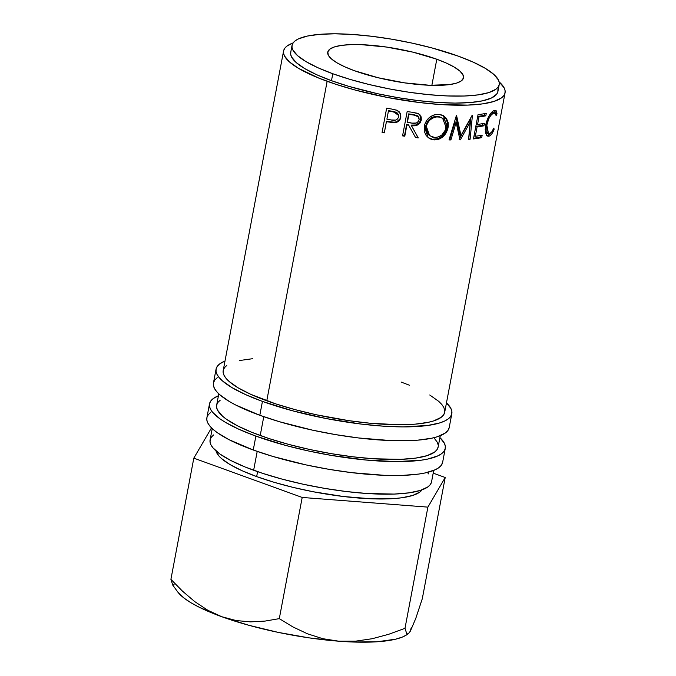 <?xml version="1.0" encoding="UTF-8"?>
<svg xmlns="http://www.w3.org/2000/svg" width="676" height="676" viewBox="0 0 676 676"><rect width="100%" height="100%" fill="white"/><g stroke="black" fill="none" stroke-linecap="round" stroke-linejoin="round"><path stroke-width="1.01" d="M216.058 369.147A119.965 28.096 -169.3 0 0 262.44 401.4L292.767 410.847L326.635 418.63L361.136 424.063L383.013 426.142L403.006 426.894L427.807 425.457L439.958 422.863L444.521 421.097L448.027 419.052L450.436 416.737L451.712 414.177L451.864 411.405L450.875 408.439L446.473 402.879A119.965 28.096 -169.3 0 1 451.83 413.695A119.965 28.096 -169.3 0 1 383.968 426.21A119.965 28.096 -169.3 0 1 262.44 401.4L259.812 415.284A119.965 28.096 10.7 0 0 381.34 440.101A119.965 28.096 10.7 0 0 449.202 427.587L447.808 430.629L445.399 432.944L437.33 436.755L431.736 438.209L417.726 440.169L390.677 440.575L358.517 437.955L335.592 434.617L312.506 430.156L279.501 421.74L259.812 415.284L262.44 401.4L245.498 394.564L231.961 387.61L222.345 380.808L219.125 377.538L217.013 374.403L216.024 371.437L216.176 368.657L217.452 366.105L219.861 363.789L224.998 361.035A119.965 28.096 -169.3 0 0 216.058 369.147L213.439 383.038A119.965 28.096 10.7 0 0 259.812 415.284L235.645 404.975L229.333 401.502L219.717 394.691L216.497 391.429L214.385 388.294L213.396 385.328L213.548 382.548L214.833 379.996L217.233 377.681M209.501 403.876A119.965 28.096 -169.3 0 0 255.874 436.121L286.201 445.577L308.569 450.993L331.654 455.455L365.699 459.993L396.449 461.615L421.249 460.187L427.807 459.046L437.963 455.827L441.462 453.782L443.87 451.467L445.154 448.906L445.307 446.135L444.318 443.169L439.907 437.609A119.965 28.096 -169.3 0 1 445.264 448.425A119.965 28.096 -169.3 0 1 377.402 460.939A119.965 28.096 -169.3 0 1 255.874 436.121L253.255 450.013A119.965 28.096 10.7 0 0 374.783 474.822A119.965 28.096 10.7 0 0 442.636 462.316L441.242 465.358L438.842 467.674L435.336 469.719L425.179 472.938L418.621 474.079L402.871 475.372L384.112 475.304L351.951 472.685L329.026 469.347L305.941 464.885L272.935 456.469L253.255 450.013L255.874 436.121L238.941 429.294L225.395 422.339L220.072 418.9L212.56 412.267L210.447 409.132L209.459 406.166L209.611 403.386L210.895 400.834L213.303 398.519L218.433 395.764A119.965 28.096 -169.3 0 0 209.501 403.876L206.873 417.768A119.965 28.096 10.7 0 0 253.255 450.013L229.08 439.704L217.444 432.792L213.151 429.421L209.932 426.159L207.819 423.024L206.839 420.058L206.983 417.278L208.267 414.726L210.675 412.411M436.797 59.226L431.863 85.337L436.797 59.226L446.549 63.164L454.348 67.161L459.883 71.081L462.95 74.766L463.432 78.078L461.311 80.875L456.663 83.072L449.667 84.568L429.801 85.277L404.73 82.886L378.273 77.774L354.461 70.718A69.07 16.173 -169.3 0 1 327.759 52.145A69.07 16.173 -169.3 0 1 366.823 44.946A69.07 16.173 -169.3 0 1 436.797 59.226A69.07 16.173 -169.3 0 1 463.499 77.799A69.07 16.173 -169.3 0 1 424.427 84.999A69.07 16.173 -169.3 0 1 354.461 70.718L344.701 66.78L336.91 62.775L331.375 58.854L328.299 55.17L327.818 51.866L329.947 49.061L334.595 46.872L341.583 45.368L350.658 44.624L361.457 44.667L386.528 47.05L412.985 52.162L436.797 59.226M257.598 471.654L256.669 476.588A105.431 24.691 10.7 0 0 422.035 489.863L419.762 492.103L412.664 495.449L401.992 497.739L395.435 498.449L371.665 498.812L343.408 496.505L313.089 491.731L293.021 487.371L273.966 482.258L256.669 476.588L257.598 471.654M292.032 45.393L290.722 52.339A105.431 24.691 10.7 0 0 331.477 80.681L332.786 73.735A105.431 24.691 -169.3 0 1 292.032 45.393A105.431 24.691 -169.3 0 1 351.672 34.4A105.431 24.691 -169.3 0 1 458.463 56.201L431.82 47.895L412.166 43.137L391.877 39.216L371.732 36.284L352.5 34.459L334.933 33.8L319.697 34.341L307.377 36.056L298.454 38.887L295.37 40.687L293.257 42.723L292.133 44.971L291.998 47.404L292.869 50.016L297.55 55.643L306.008 61.626L317.906 67.735L332.786 73.735L331.477 80.681A105.431 24.691 10.7 0 0 438.276 102.482A105.431 24.691 10.7 0 0 497.908 91.488L499.218 84.542A105.431 24.691 -169.3 0 1 439.586 95.536A105.431 24.691 -169.3 0 1 332.786 73.735L350.092 79.405L369.138 84.517L389.207 88.877L409.521 92.325L429.302 94.716L447.791 95.958L464.268 96.017L478.118 94.885L488.79 92.595L495.88 89.249L497.992 87.221L499.125 84.973L499.251 82.531L498.389 79.92L493.7 74.301L485.25 68.318L473.352 62.209L458.463 56.201A105.431 24.691 -169.3 0 1 499.218 84.542M212.23 428.601L211.123 428.516L212.23 428.601L210.084 439.949A112.698 26.389 10.7 0 0 253.644 470.251L257.201 451.416L253.644 470.251A112.698 26.389 10.7 0 0 367.812 493.556A112.698 26.389 10.7 0 0 431.558 481.802L433.705 470.428M218.796 393.855L216.641 405.228A112.698 26.389 10.7 0 0 260.209 435.521L263.767 416.695L260.209 435.521A112.698 26.389 10.7 0 0 374.377 458.827A112.698 26.389 10.7 0 0 438.124 447.073L440.27 435.699M283.574 50.996L223.207 370.499A112.698 26.389 10.7 0 0 266.775 400.792L327.142 81.289L266.775 400.792A112.698 26.389 10.7 0 0 380.934 424.097A112.698 26.389 10.7 0 0 444.681 412.343L505.057 92.84A112.698 26.389 -169.3 0 1 441.31 104.594A112.698 26.389 -169.3 0 1 327.142 81.289A112.698 26.389 -169.3 0 1 283.574 50.996A112.698 26.389 -169.3 0 1 293.105 42.934L287.148 45.96L284.883 48.131L283.683 50.531L283.54 53.142L284.469 55.931L289.472 61.947L298.513 68.335L318.827 78.112L336.107 84.373L355.627 90.17L387.449 97.471L419.864 102.583L440.414 104.535L467.691 105.11L482.487 103.893L493.902 101.451L501.482 97.876L503.747 95.696L504.947 93.296L505.09 90.685L504.161 87.897L499.158 81.889A112.698 26.389 -169.3 0 1 505.057 92.84M386.664 108.118A112.698 26.389 10.7 0 0 391.573 109.03L396.558 110.137L399.017 111.532L400.716 114.168L400.699 117.869L398.772 121.105L396.854 122.229L393.846 122.686L388.227 121.959A112.698 26.389 -169.3 0 1 386.435 121.629L384.314 132.851A112.698 26.389 -169.3 0 1 382.075 132.428L386.664 108.118L382.075 132.428A112.698 26.389 -169.3 0 0 384.314 132.851L386.495 121.207A110.881 25.967 10.7 0 0 388.252 121.536L394.674 122.677C398.079 122.339 400.133 120.548 400.826 117.311L400.707 114.117L397.201 110.382L391.573 109.03A112.698 26.389 -169.3 0 1 386.664 108.118L382.16 132.014A110.881 25.967 10.7 0 0 384.374 132.428L386.495 121.207L384.374 132.428A110.881 25.967 10.7 0 1 382.16 132.014L386.68 108.118M407.155 111.565A112.698 26.389 10.7 0 0 412.106 112.258L418.554 113.737L421.173 116.864L421.309 120.032L420.092 122.947L416.137 125.516L411.439 125.592L418.25 137.879A112.698 26.389 -169.3 0 1 415.571 137.574L408.71 125.221A112.698 26.389 -169.3 0 1 406.91 124.975L404.789 136.197A112.698 26.389 -169.3 0 1 402.566 135.876L407.155 111.565L402.566 135.876A112.698 26.389 -169.3 0 0 404.789 136.197L406.631 124.494A110.881 25.967 10.7 0 0 408.405 124.747L415.571 137.574A112.698 26.389 -169.3 0 0 418.25 137.879L411.439 125.592C416.45 126.539 419.737 124.688 421.309 120.032L420.007 114.886L417.591 113.298L412.106 112.258A112.698 26.389 -169.3 0 1 407.155 111.565M448.264 126.42L446.346 132.564L443.093 136.611L438.825 139.256L436.468 139.839L432.936 139.78L429.632 138.673L426.167 135.572L424.207 131.203L424.503 124.967L426.767 120.311L429.454 117.455L433.941 114.979L436.358 114.421L439.915 114.472L443.177 115.503L446.464 118.444L448.196 122.702L448.264 126.42M460.339 139.864A112.698 26.389 -169.3 0 1 459.959 139.873L456.156 122.432L450.892 139.949A112.698 26.389 -169.3 0 1 449.016 139.924L456.342 115.647A112.698 26.389 10.7 0 0 456.604 115.655L460.964 135.504L472.211 115.174A112.698 26.389 10.7 0 0 472.44 115.157L470.107 139.281A112.698 26.389 -169.3 0 1 468.578 139.417L470.226 122.043L460.339 139.864A112.698 26.389 -169.3 0 1 459.959 139.873L456.156 122.432L455.109 121.9L456.156 122.432L450.892 139.949A112.698 26.389 -169.3 0 1 449.016 139.924L456.342 115.647A112.698 26.389 -169.3 0 0 456.604 115.655L460.964 135.504L459.79 134.972L460.964 135.504L472.211 115.174A112.698 26.389 -169.3 0 0 472.44 115.157L470.107 139.281A112.698 26.389 -169.3 0 1 468.578 139.417L470.226 122.043L468.95 121.511L459.663 138.453L468.95 121.511L470.226 122.043L460.339 139.864L459.173 139.324L460.339 139.864M478.05 114.624A112.698 26.389 10.7 0 0 486.281 113.323L485.816 115.816A112.698 26.389 -169.3 0 1 478.98 116.948L477.569 124.426A112.698 26.389 10.7 0 0 484.396 123.294L483.932 125.787A112.698 26.389 -169.3 0 1 477.095 126.919L475.329 136.273A112.698 26.389 10.7 0 0 482.165 135.141L481.692 137.634A112.698 26.389 -169.3 0 1 473.453 138.935L478.05 114.624L473.453 138.935A112.698 26.389 -169.3 0 0 481.692 137.634L482.165 135.141A112.698 26.389 -169.3 0 1 475.329 136.273L477.095 126.919L475.811 126.446L477.095 126.919A112.698 26.389 -169.3 0 0 483.932 125.787L484.396 123.294A112.698 26.389 -169.3 0 1 477.569 124.426L478.98 116.948L477.695 116.475L478.98 116.948A112.698 26.389 -169.3 0 0 485.816 115.816L486.281 113.323A112.698 26.389 -169.3 0 1 478.05 114.624M497.046 113.813L496.15 115.613L495.347 113.238L493.193 113.23L490.734 115.545L488.765 118.765L486.593 125.905L486.94 131.888L488.173 133.535L489.813 133.578L491.866 131.769L493.793 128.077L494.139 129.184L491.849 133.831L489.973 135.758L488.207 136.265L486.255 134.879L485.191 129.505L486.272 122.415L489.331 115.393L493.058 111.101L494.764 110.34L496.201 110.788L497.046 113.813L495.525 110.365L494.164 110.509C490.556 112.224 487.726 117.041 485.681 124.967L485.605 133.248L487.751 136.18L489.339 136.062C491.089 135.377 492.686 133.088 494.139 129.184L493.793 128.077C492.55 131.161 491.224 132.986 489.813 133.578L488.511 133.671L486.762 124.866C488.41 118.393 490.7 114.447 493.632 113.027L494.79 112.909L496.15 115.613L497.046 113.813L495.339 113.374L497.046 113.813M411.253 627.674L410.298 631.232L408.304 633.792L406.783 633.902L404.992 628.317L427.891 507.127L445.205 477.501L422.306 598.683L415.715 618.582L410.298 631.232L415.715 618.582L422.306 598.683L445.205 477.501L433.198 473.141L445.205 477.501L427.891 507.127L404.992 628.317L388.675 634.299L372.214 638.719L355.559 641.169L338.794 641.203L322.773 638.685L307.453 633.792L292.945 626.939L279.298 618.641L302.197 497.452L427.891 507.127L302.197 497.452L279.298 618.641L265.068 621.083L250.551 621.878L236.101 620.543L221.753 616.715L207.828 610.276L194.781 601.632L182.469 591.145L170.91 579.332L193.809 458.151L302.197 497.452L193.809 458.151L170.91 579.332L172.684 584.909L174.188 584.825M211.123 428.516L193.809 458.151L211.123 428.516M497.942 89.477L497.815 91.919L496.683 94.167L491.494 97.995L482.563 100.825L470.243 102.549L455.007 103.09L437.44 102.431L418.216 100.597L398.071 97.674L377.783 93.753L348.774 86.351L331.477 80.681L316.588 74.681L304.69 68.572L296.24 62.589L291.559 56.961L290.688 54.35L290.815 51.917M427.342 472.44L428.685 473.918M431.457 482.258L430.249 484.658L427.993 486.83L420.404 490.413L408.997 492.855L394.192 494.072L366.916 493.497L346.365 491.545L324.835 488.41L303.144 484.219L282.137 479.132L262.618 473.335L245.329 467.074L230.947 460.567L220.013 454.069L212.957 447.833L210.971 444.892L210.05 442.104L210.185 439.493L211.394 437.093L213.65 434.922M216.016 450.934A105.431 24.691 10.7 0 0 256.669 476.588L241.78 470.589L229.882 464.48L221.432 458.497L218.601 455.624L215.881 450.258M172.346 584.546L177.594 591.77A119.965 28.096 10.7 0 0 221.753 616.715L207.828 610.276L194.781 601.632L182.469 591.145L170.91 579.332L172.684 584.909M404.992 628.317L388.675 634.299L372.214 638.719L355.559 641.169L338.794 641.203L309.067 637.865L278.267 632.398L248.481 625.182L221.753 616.715A119.965 28.096 10.7 0 0 338.794 641.203L322.773 638.685L307.453 633.792L292.945 626.939L279.298 618.641L265.068 621.083L250.551 621.878L236.101 620.543L221.753 616.715L199.893 607.563L191.274 602.924L184.404 598.361L177.543 591.703M406.462 634.975L402.431 637.037L395.654 639.183L376.988 641.786L352.61 642.006L338.794 641.203A119.965 28.096 10.7 0 0 406.411 635.009L408.304 633.792L406.783 633.902M408.786 633.353L408.304 633.792M494.798 112.909L493.117 112.453L491.993 112.562L493.632 113.027L491.993 112.562L490.793 113.289L492.931 112.41M485.207 124.376L486.762 124.866L485.207 124.376M487.337 133.265L485.241 131.093L486.897 133.197L488.503 133.671M493.404 128.998L494.139 129.184L493.404 128.998M490.159 133.409L487.7 135.597L489.339 136.062L486.99 135.775M494.562 110.382L495.331 113.222M493.683 112.782L494.198 113.712M486.585 135.791L488.317 135.293L490.168 133.383M495.339 113.374L494.519 110.34M484.616 113.653L484.295 115.317L485.816 115.816L484.295 115.317L484.616 113.653M477.712 116.416A110.881 25.967 10.7 0 0 484.295 115.317A110.881 25.967 10.7 0 1 477.712 116.416M476.284 123.953L477.569 124.426L476.284 123.953M482.732 123.624L482.41 125.288L483.932 125.787L482.41 125.288L482.732 123.624M475.828 126.387A110.881 25.967 10.7 0 0 482.41 125.288A110.881 25.967 10.7 0 1 475.828 126.387M474.045 135.8L475.329 136.273L474.045 135.8M480.492 135.47L480.18 137.135L481.692 137.634L480.18 137.135L480.492 135.47M473.589 138.234A110.881 25.967 10.7 0 0 480.18 137.135A110.881 25.967 10.7 0 1 473.589 138.234M468.645 138.766A110.881 25.967 10.7 0 0 468.781 138.757L470.107 139.281L468.781 138.757L470.851 117.725L468.781 138.757A110.881 25.967 10.7 0 1 468.645 138.766M455.962 116.897L459.79 134.972L455.962 116.897M449.177 139.408A110.881 25.967 10.7 0 0 449.87 139.417L450.892 139.949L449.87 139.417L455.109 121.9L449.87 139.417A110.881 25.967 10.7 0 1 449.177 139.408M448.07 127.688L447.14 127.147C445.138 134.989 440.541 139.062 433.35 139.383L434.102 139.915C441.42 139.586 446.084 135.513 448.07 127.688L447.706 120.843L443.836 115.883L438.749 114.345C431.237 114.565 426.387 118.52 424.215 126.218L428.204 137.718L434.102 139.915L427.925 137.49L432.209 139.256L437.989 138.724L442.197 136.096L445.416 132.04L447.14 127.147L448.07 127.688M443.388 115.613L447.14 127.147L447.275 122.17L445.585 117.911L443.388 115.613M442.611 118.216L437.625 116.314L442.611 118.216L446.152 127.62C444.428 134.025 440.541 137.287 434.491 137.414L429.666 135.656L426.345 126.412L426.353 130.46L429.353 135.394L427.367 133.451L425.753 129.944L425.61 126.919L426.319 123.869L428.829 119.922L433.755 116.83L438.563 116.424L442.628 118.308M429.311 135.361L432.615 137.11L435.462 137.431L438.378 136.907L441.96 134.904L445.594 129.665L446.202 123.581L444.715 120.151L443.464 118.841L440.245 117.151L436.417 116.906L432.522 118.165L429.446 120.438L427.342 123.404L426.345 126.412C428.187 120.151 432.201 116.965 438.378 116.847L437.625 116.314C431.558 116.441 427.595 119.635 425.762 125.897L429.649 135.639M419.779 114.65L420.827 119.534C419.255 124.181 416.01 126.04 411.092 125.102L418.25 137.879L411.092 125.102L415.715 125.018L419.61 122.441L420.954 118.461L419.771 114.641M415.309 137.101A110.881 25.967 10.7 0 0 417.76 137.372A110.881 25.967 10.7 0 1 415.309 137.101M408.71 125.221A112.698 26.389 -169.3 0 1 406.91 124.975L404.51 135.715L406.631 124.494A110.881 25.967 10.7 0 0 408.405 124.747L408.71 125.221M402.642 135.453A110.881 25.967 10.7 0 0 404.51 135.715A110.881 25.967 10.7 0 1 402.642 135.453M417.971 116.323L418.486 117.201M418.334 116.737L413.526 115.004A112.698 26.389 -169.3 0 1 408.904 114.379L407.104 122.001L408.634 113.898A110.881 25.967 10.7 0 0 413.18 114.514L418.334 116.728L419.145 119.787C417.793 122.914 415.368 124.021 411.887 123.125L407.104 122.001L408.634 113.898A110.881 25.967 10.7 0 0 413.18 114.514L417.286 115.672M400.615 113.855L400.665 116.855C399.964 120.108 397.936 121.9 394.598 122.229L394.674 122.677L394.598 122.229L388.252 121.536L388.227 121.959A112.698 26.389 -169.3 0 1 386.435 121.629L386.495 121.207A110.881 25.967 10.7 0 0 388.252 121.536L393.685 122.238L396.753 121.781L399.981 118.925L400.775 114.726M400.775 114.743L400.572 113.712M398.274 114.43L398.519 115.461L397.032 112.757L396.111 112.233L393.001 111.43L393.018 111.861A112.698 26.389 -169.3 0 1 388.438 111.033L388.497 110.611A110.881 25.967 10.7 0 0 393.001 111.43L398.536 115.343L398.578 116.965C397.243 120.032 394.809 121.038 391.277 119.982L386.909 119.137L388.497 110.611A110.881 25.967 10.7 0 0 393.001 111.43L398.536 115.351M408.904 114.379L407.375 122.483L411.887 123.125L416.298 123.024L418.165 121.781L419.145 119.787L418.934 117.7L417.633 116.111L413.526 115.004A112.698 26.389 -169.3 0 1 408.904 114.379M388.438 111.033L386.909 119.137L391.277 119.982L395.739 120.083L397.615 118.917L398.578 116.965L398.392 114.886L397.125 113.205L393.018 111.861A112.698 26.389 -169.3 0 1 388.438 111.033M220.215 400.192L217.951 402.364L216.751 404.772L216.607 407.375L217.537 410.163L222.539 416.179L226.578 419.34L237.504 425.838L251.895 432.344L269.175 438.606L288.694 444.402L309.709 449.489L331.392 453.68L352.931 456.815L373.482 458.767L400.758 459.342L415.554 458.125L426.97 455.683L434.55 452.109L436.814 449.929L438.124 447.056M438.158 444.926L437.228 442.129L433.899 437.71M252.782 358.677L239.608 360.519M226.773 365.462L224.516 367.634L223.308 370.042L223.173 372.645L224.094 375.433L226.08 378.383L229.105 381.45L238.138 387.838L250.864 394.37L275.74 403.885L295.26 409.673L316.267 414.76L348.799 420.658L369.941 423.218L398.823 424.739L415.106 424.165L428.28 422.323L433.527 420.954L441.115 417.379L443.372 415.208L444.58 412.799L444.715 410.197L443.794 407.408L441.808 404.459L438.783 401.392L429.75 394.995M409.436 385.227L401.113 382.05M451.83 413.695L449.202 427.587M445.264 448.425L442.636 462.316"/></g></svg>
